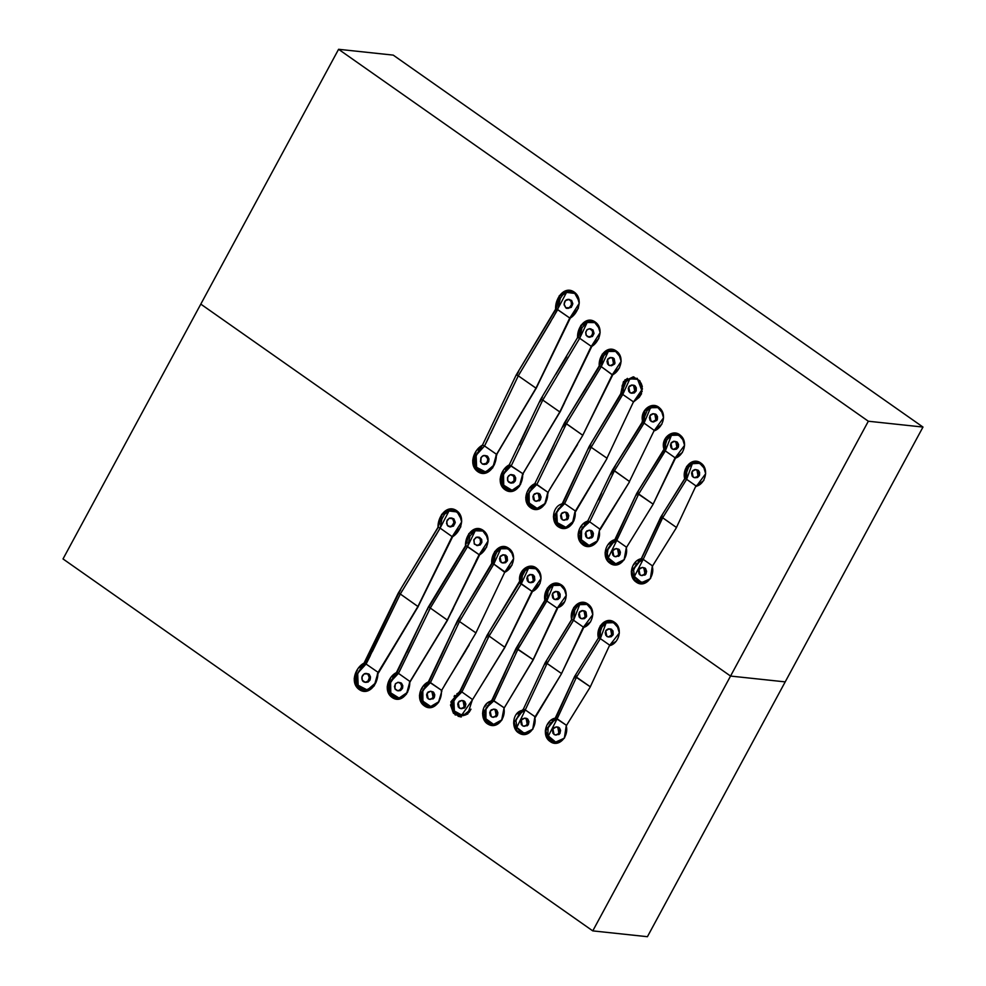 <?xml version="1.0" encoding="UTF-8"?>
<svg xmlns="http://www.w3.org/2000/svg" width="986" height="986" viewBox="0 0 986 986"><rect width="100%" height="100%" fill="white"/><g stroke="black" fill="none" stroke-linecap="round" stroke-linejoin="round"><path stroke-width="1.48" d="M591.563 346.912L559.74 412.468L522.654 474.241L559.567 412.444L591.008 346.85C599.488 342.524 604.147 328.264 595.236 322.04C586.337 315.483 576.995 327.007 577.599 337.508L540.673 399.293L577.599 337.508L580.865 325.318L590.737 320.302L597.528 324.258L600.141 332.602L591.008 346.85M598.724 338.679L591.489 346.505M523.196 474.303L522.654 474.241C523.159 484.644 514.273 496.032 505.177 489.832C496.044 483.756 500.74 469.089 509.232 464.899L540.673 399.293L509.232 464.899L540.673 399.293L577.599 337.508L579.682 338.26L587.151 322.484L594.755 322.607L599.747 329.053M590.084 320.314L584.501 322.212M582.27 324.246L579.904 328.264M579.213 330.655L578.942 334.747M522.457 474.586L523.135 473.909M562.92 406.022L559.814 411.938L542.768 400.057L579.682 338.272L591.267 346.332L590.959 346.949M577.537 375.185L576.588 377.244M591.427 346.456L589.443 349.968M564.658 402.571L560.036 412.111L542.768 400.057L579.682 338.26L578.141 337.557L581.37 325.429L591.169 320.351M586.041 335.03L588.617 337.113L591.686 335.93L592.869 332.393L591.6 329.595L589.431 328.72L587.2 329.583L585.696 332.381L586.041 335.03M562.772 427.024L565.545 423.191L582.8 435.307L566.445 423.684L601.275 366.656L612.639 375.099L582.504 435.812L547.674 492.852L582.504 435.812L612.096 375.05L621.155 361.381L618.542 353.198L611.776 349.315L602.249 354.147L599.771 365.954L564.399 422.945L534.806 483.707L564.399 422.945L599.229 365.905C598.379 355.527 607.709 344.743 616.25 351.004C625.05 356.883 620.625 371.377 612.096 375.05M566.728 356.747L555.636 374.631M542.473 397.038L541.228 399.355L542.768 400.057L511.315 465.663L503.501 474.044L503.735 485.211L512.054 490.338L520.472 484.508M509.762 491.459L507.42 490.818M505.189 489.5L500.678 478.481M501.258 475.215L503.328 470.963M504.857 469.2L507.95 467.056M509.725 491.459L503.106 487.33L500.654 479.011L509.774 464.961L522.9 473.724L559.814 411.938L522.9 473.724L509.232 464.899L500.099 479.134L502.712 487.478L509.503 491.435L519.375 486.418L522.654 474.241M523.061 473.847L522.333 474.907M607.61 364.019L609.89 365.633L612.811 364.623L614.056 361.381L612.725 358.288L610.124 357.524L607.98 358.83L606.994 361.369L607.61 364.019M628.858 391.578L631.496 393.204L634.072 392.108L635.292 388.866L633.924 385.785L631.656 385.021L629.425 386.105L628.267 388.546L628.858 391.578M548.228 492.914L547.674 492.852C548.512 503.23 539.206 513.989 530.641 507.741C521.853 501.874 526.265 487.367 534.806 483.707L564.399 422.945L599.771 365.954L600.794 358.793M587.299 336.596L590.688 336.707L592.722 333.897L592.401 330.729L589.542 328.745L586.929 329.866L585.795 331.974L586.288 335.486L588.469 336.719M588.617 337.113L589.32 337.126M590.244 328.856L589.542 328.745M589.739 328.757L590.91 328.88C595.199 332.171 594.866 334.957 589.899 337.249L588.728 337.126M575.651 511.561L606.895 458.712L575.109 511.5C576.502 521.606 568.01 532.354 559.21 527.3C550.693 523.11 552.024 507.087 561.342 504.117L563.166 502.934L589.135 446.559L562.624 502.885L589.135 446.559L621.291 393.808L589.135 446.559L620.736 393.759L625.013 379.77L637.239 378.304L642.169 391.405L633.234 402.387L606.71 458.7L633.222 402.374L642.441 388.989L639.877 380.842L633.258 376.837L623.448 381.631L620.724 393.747L624.187 381.508L633.258 376.837M510.489 482.98L511.66 483.103C515.912 481.821 516.726 479.208 514.113 475.277L511.512 474.623M512.942 475.153L514.581 478.543L514.187 480.552L512.079 482.733L508.751 482.216L507.556 480.268L507.519 477.84L508.653 475.745L510.563 474.66L513.952 476.25L514.026 480.921L510.81 483.029L507.765 480.909L507.704 477.175L510.218 474.722L514.113 475.277M510.686 482.992L509.996 482.881M510.921 474.611L511.623 474.636M519.56 444.661L528.484 425.225M539.983 401.696L541.228 399.355L542.768 400.057L511.192 465.91L505.066 471.431L502.663 476.645L502.392 480.441L503.427 484.557L505.621 487.774L508.554 489.722L512.338 490.313L515.579 489.438L518.513 487.257L520.67 484.089M619.541 367.766L612.306 374.717M567.135 419.05L564.941 422.994L566.445 423.684L536.852 484.459L547.97 492.347L535.484 483.793L530.16 487.971M550.348 488.28L550.878 487.417M551.618 486.172L574.53 449.579M650.008 420.209L652.609 421.872L655.456 420.554L656.442 417.201L655.135 414.502L652.88 413.689L650.637 414.736L649.392 417.559L650.008 420.209M545.431 503.304L537.111 508.382L529.211 503.045L529.125 492.31L536.852 484.446L566.445 423.684L601.275 366.644L612.306 374.705M549.177 490.276L577.562 444.513M547.008 459.71L554.058 444.6M607.031 458.231L591.156 447.274L564.645 503.587L575.38 511.007M589.505 487.688L589.899 487.059M600.141 529.692L629.388 482.031L599.587 529.63L599.291 531.491C601.386 542.214 589.468 551.001 582.258 544.235C574.234 537.74 579.102 523.541 587.705 521.113L612.479 470.026L587.705 521.113L612.479 470.026L642.638 422.464L612.479 470.026L642.083 422.402L642.416 420.541C640.259 409.732 652.387 400.982 659.486 407.859C667.325 414.428 662.728 428.318 653.977 430.919L629.204 482.006L653.977 430.919L663.553 417.768L660.99 409.461L654.199 405.517L644.585 410.435L642.946 420.295M585.967 388.472L577.167 402.337M620.662 357.499L615.658 351.472L608.325 351.46L601.238 366.619M671.035 447.792L673.315 449.406L676.236 448.383L677.468 445.142L676.125 442.048L673.524 441.297L671.38 442.603L670.406 445.154L671.035 447.792M588.617 448.63L589.677 446.621L591.156 447.274L564.645 503.587L563.166 502.934L553.984 516.775L556.93 524.934L563.918 528.508L561.145 527.941M606.969 458.194L591.156 447.274L622.758 394.462L633.517 401.894M621.414 393.833L621.661 392.366M590.75 444.624L589.677 446.621L591.156 447.274L622.721 394.437M675.373 458.354L652.892 504.672L626.283 547.76L652.892 504.672L674.831 458.305C683.655 456.062 688.487 441.753 680.377 435.319C673.204 428.442 660.842 437.747 663.726 448.359L663.923 450.282L636.759 493.308L663.368 450.22L636.759 493.308L615.363 539.736L636.759 493.308L614.82 539.687L605.084 552.665L607.659 560.972L614.463 564.904L624.126 559.851L626.283 547.76C628.637 558.162 618.592 569.625 609.989 563.228C601.164 557.423 605.466 541.893 614.82 539.687M610.617 474.574L613.415 470.186L629.487 481.488L614.463 470.729L589.69 521.828L599.882 529.125M589.221 337.113L592.438 336.472L594.016 333.527L593.054 330.014L590.392 328.843M598.798 338.543L591.267 346.332L579.682 338.272L582.023 327.648L587.163 322.484L590.848 321.646L594.989 322.73L598.145 325.626L599.932 329.854M615.51 465.675L613.021 470.088L614.463 470.729L644.08 423.105L654.322 430.451L661.877 424.128M662.999 413.504L657.884 407.6L650.55 407.723L644.068 423.105L614.463 470.729L589.69 521.816L588.248 521.175L586.67 522.432M598.539 499.803L601.46 493.444M589.406 530.197L591.674 531.824L592.229 534.868L590.762 537.543L588.112 538.294L585.844 536.667L585.277 533.623L586.756 530.949L589.406 530.197M611.406 365.794L614.463 364.154M610.987 357.511L613.612 358.189L612.442 358.066L613.612 358.189L614.672 363.822L613.502 363.686L612.442 358.066L610.987 357.511L607.549 359.471L608.596 365.091L610.038 365.646L614.845 363.464M614.981 363.094L614.155 358.67M613.612 358.189L611.64 357.61M612.996 357.844L612.331 357.659M612.17 349.352L602.754 354.27L599.771 365.954L601.275 366.644L601.62 365.843L602.335 359.68L603.876 355.576L608.769 351.262L612.565 350.634L615.535 351.41L618.653 353.851L620.675 357.536M642.761 422.489L645.054 410.607L654.507 405.554M630.177 442.357L626.492 448.026M642.638 422.464L644.031 423.08M638.25 491.644L637.301 493.37L653.163 504.166L638.718 493.986L665.328 450.898L675.151 457.824M512.005 474.722L513.842 475.104M514.458 475.548L515.715 477.976L515.247 480.983L513.447 482.807L510.97 482.98M641.467 558.717L661.31 517.169L641.467 558.717M537.493 493.21L538.849 493.431M540.008 494.257L541.08 497.104L540.316 499.742M540.094 500.05L536.569 501.27M539.835 500.333L539.157 500.876M535.361 509.454L528.779 505.436L526.29 497.289L535.349 483.769L536.852 484.446L530.678 489.82L528.373 494.467L528.151 499.766L529.618 503.797L533.019 507.223L537.444 508.382L542.571 506.545L545.776 502.663M675.669 433.137L666.055 438.215L663.911 450.282M636.364 495.108L637.301 493.37L638.718 493.986L665.291 450.873M626.665 547.329L616.731 540.328L638.718 493.986L616.768 540.365L626.566 547.267M684.9 478.691L660.756 517.108L684.9 478.691M624.261 559.641L615.708 563.795L608.251 557.903L616.768 540.353L615.363 539.736L612.639 541.524M660.497 518.685L661.31 517.169L662.358 517.564L676.482 527.498L662.678 517.761L643.205 559.345L652.547 565.939M662.161 515.616L661.31 517.169L662.678 517.761L686.638 479.332L696.03 485.95M705.249 469.681L702.02 464.726L697.731 462.754L692.825 463.469L688.635 467.154L686.712 472.146L686.638 479.332L662.678 517.761L643.205 559.345L641.824 558.754L640.382 559.986M616.336 548.573L618.616 550.188L619.183 553.22L617.729 555.919L615.091 556.683L612.811 555.081L612.232 552.037L613.686 549.35L616.336 548.573M685.393 478.752L685.578 476.706M642.564 567.418L644.844 569.033L645.411 572.065L643.957 574.764L641.307 575.528L639.027 573.926L638.46 570.882L639.914 568.195L642.564 567.418M692.135 476.078L694.415 477.68L697.336 476.657L698.581 473.416L697.238 470.334L694.97 469.533L692.739 470.605L691.556 473.034L692.135 476.078M537.013 493.123L539.293 494.738L539.86 497.782L538.393 500.457L535.743 501.221L533.463 499.606L532.896 496.562L534.363 493.875L537.013 493.123M564.682 512.091L566.975 513.669L567.579 516.701L566.137 519.412L563.499 520.201L561.207 518.624L560.603 515.592L562.045 512.88L564.682 512.091M565.508 512.19L566.531 512.4M567.689 513.201L568.762 515.629L568.059 518.685M567.837 518.993L564.325 520.251M567.579 519.277L566.913 519.819M575.43 511.044L564.645 503.587L558.347 508.862L555.882 514.421L555.845 518.71L556.991 522.124L559.53 525.353L562.266 526.881L566.063 527.288L569.045 526.327L571.634 524.305L573.926 520.657M631.989 393.217L634.368 392.909L636.093 390.949M636.229 390.567L636.278 387.806L635.095 385.908M632.223 385.045L634.811 385.686L632.223 385.045L628.748 387.042L629.869 392.65L631.262 393.167L634.75 391.171L633.641 385.563L634.811 385.686L632.827 385.144M634.183 385.353L633.517 385.181M641.566 393.636L639.273 397.284L633.542 401.918L622.758 394.462L623.411 388.287L625.999 381.841L628.439 379.585L632.112 378.217L635.181 378.402L638.645 380.14L641.196 383.381L642.317 386.648M593.067 536.137L593.387 533.401L592.401 531.343M592.142 531.084L589.246 530.185L591.859 530.862L590.688 530.739L591.723 536.372L588.272 538.307L586.83 537.752L585.783 532.12L589.246 530.185M591.243 530.517L589.887 530.283M589.283 538.418L592.463 537.136M591.526 537.949L592.204 537.419M592.685 536.828L591.723 536.372L592.894 536.495L591.859 530.862M587.755 546.54L581.124 542.46L578.671 534.215L588.248 521.175L589.69 521.816L581.629 529.063L581.42 539.773L589.086 545.443L597.553 540.833L594.669 543.853L591.39 545.283L587.533 545.184L584.069 543.36L581.555 540.069L580.434 536.298L580.766 531.405L582.615 527.424L589.69 521.828L599.944 529.174M654.051 413.824L655.407 414.058M655.727 414.206L657.058 420.036L653.607 421.971L652.436 421.848L655.887 419.913L657.058 420.036L655.887 419.913L654.852 414.28L656.023 414.403L653.385 413.726L649.959 415.661L650.982 421.293L652.436 421.848M656.306 414.625L657.465 416.548L657.379 419.309M656.861 420.369L653.447 421.959M663.11 413.824L659.314 408.426L656.491 407.095L652.633 406.996L647.21 410.422L644.561 416.881L644.08 423.105L654.334 430.463L661.692 424.424M674.141 449.443L676.519 449.16L678.257 447.225M678.405 446.843L678.565 444.476L677.296 442.172M674.399 441.284L677.012 441.95L674.399 441.284L670.961 443.244L672.021 448.876L673.45 449.419L676.914 447.447L675.841 441.827L677.012 441.95L675.04 441.383M675.459 457.516L682.411 452.488L675.225 457.874L665.316 450.898L665.575 444.205L666.906 439.929L670.936 435.615L675.878 434.395L680.932 436.453L684.124 441.383M615.227 556.696L619.861 554.859L615.227 556.696L613.797 556.153L612.725 550.533L616.201 548.561L618.789 549.227L617.618 549.103L618.69 554.736L619.861 554.859L619.072 549.461M619.331 549.707L620.391 552.148L620.034 554.502M619.43 555.5L615.917 556.733M619.171 555.784L618.505 556.326M610.371 563.166L614.833 564.929L608.128 560.911L605.638 552.628L615.363 539.736L616.521 540.722L610.987 544.149L608.115 548.487L607.302 553.812L608.535 558.495L611.727 562.291L616.127 563.832L620.724 562.809L624.421 559.419M645.879 574.037L646.631 571.399L645.559 568.552M642.145 575.577L645.657 574.345M644.721 575.171L645.399 574.628M650.686 578.215L645.362 582.319L639.322 581.925L634.737 577.303L633.591 570.315L636.389 563.832L643.205 559.345L652.683 566.038M699.37 475.498L697.62 477.446L695.241 477.729M696.141 469.669L698.125 470.236L699.197 475.856L694.551 477.692L699.197 475.856L698.026 475.733L696.954 470.112L698.125 470.236L695.512 469.57L692.061 471.53L693.121 477.15L694.551 477.692M698.408 470.458L699.579 472.368L699.505 475.129M705.015 469.04L699.715 463.321L692.357 463.703L686.638 479.319L696.116 486.012M696.375 485.654L701.046 483.226L703.955 480.108M565.767 307.706C566.667 308.988 568.404 308.458 570.956 306.104C572.841 303.971 570.956 299.608 568.614 299.362C565.619 299.461 564.128 301.309 564.14 304.921L565.767 307.706L569.304 307.743L571.436 304.748L571.153 301.42L568.934 299.485L565.483 300.607L564.128 304.132L565.767 307.706M567.714 308.248L571.313 307.312L572.829 303.713L571.609 300.41L568.466 299.547M578.449 307.866L576.107 312.057L569.735 317.997L557.719 309.629L560.319 298.314L562.747 294.925L566.568 292.398L571.14 291.905L575.146 293.692L578.129 297.562L579.263 302.369M568.454 299.399L569.625 299.522C574.012 302.998 573.581 305.931 568.343 308.347L567.874 308.224M568.934 299.485L568.219 299.387M518.648 371.562L516.726 375.099L518.291 375.826L557.719 309.629L556.757 309.099L569.735 317.997L536.211 388.311L518.291 375.826L550.755 321.572M569.896 318.108L535.977 388.139L518.291 375.826L490.695 433.458M553.06 317.702L566.556 292.411L574.789 293.421L579.189 301.42M578.203 308.519L569.97 318.17M568.786 290.402L562.538 292.854M560.689 294.654L558.236 298.672M557.398 301.346L557.028 305.586M555.784 308.864L516.171 375.037L555.784 308.864M570.056 318.589L535.94 388.694L496.328 454.866L535.755 388.669L569.514 318.527C578.203 314.004 583.675 298.746 574.197 292.09C564.731 285.373 555.13 297.957 555.599 308.84L559.222 295.8L569.711 290.389L576.687 294.543L579.238 303.343L569.514 318.527M496.882 454.928L496.328 454.866C496.759 465.737 487.244 478.309 477.742 471.628C468.276 464.911 473.699 449.752 482.425 445.179L516.171 375.037L482.425 445.179L516.171 375.037L556.153 308.901L559.728 295.911L570.142 290.426M495.97 455.544L496.784 454.509M488.723 437.562L484.545 445.968L482.967 445.241L484.533 445.968L476.127 455.273L476.62 467.339L485.765 472.06L494.38 464.702M482.499 473.354L479.492 472.417M477.544 471.111L473.342 459.057M473.909 456.333L475.942 452.019M477.631 449.961L480.774 447.644M496.71 454.447L535.977 388.139L496.55 454.336L484.545 445.968L496.55 454.336L495.946 455.594M483.46 464.307L484.631 464.431C489.081 463.063 489.993 460.289 487.343 456.124L484.767 455.483M486.172 456L487.651 458.305L487.639 460.869L486.443 463.1L484.446 464.258L482.314 463.95L480.774 462.286L481.168 457.381L482.622 455.976L485.149 455.544L487.774 458.7L487.466 461.584L486.184 463.432L482.4 464.073L480.478 461.67L480.909 457.714L483.313 455.594L486.172 456M483.707 464.332L482.992 464.221M484.052 455.483L484.792 455.483M516.726 375.099L518.291 375.826L484.397 446.239L477.927 452.204L475.338 457.763L475.018 461.805L476.041 466.156L478.296 469.533L481.328 471.555L485.272 472.109L488.686 471.123L492.297 468.19L494.479 464.443M485.137 455.569L487.059 455.951M487.7 456.407L488.982 458.958L488.612 461.805L486.542 464.123L483.953 464.357M396.84 596.826L364.044 663.122C355.293 667.534 349.759 682.965 359.274 689.571C368.752 696.227 378.254 683.803 377.897 672.92L417.694 607.019L451.859 537.136C460.573 532.674 466.144 517.33 456.629 510.674C447.114 504.068 437.661 516.393 438.006 527.325L398.196 593.227L364.044 663.122L364.993 663.295L398.751 593.276L400.316 594.016L366.016 664.182L359.902 669.617L357.487 673.697L356.525 678.664L357.228 683.236L359.261 686.872L362.799 689.473L366.743 690.077L370.958 688.659L374.101 685.8L376.332 681.523M394.4 698.507L396.865 699.197L390.185 695.068L387.732 686.724L397.346 672.785L396.397 672.612C387.905 676.729 383.073 691.408 392.218 697.521C401.105 703.794 410.176 692.628 409.757 682.065L447.04 620.564L478.876 555.204C487.257 551.038 492.187 536.889 483.239 530.419C474.365 523.849 464.985 535.225 465.515 545.751L428.232 607.253L396.951 672.674L428.232 607.253L396.397 672.612L387.19 686.835L389.79 695.192L396.582 699.173L406.442 694.193L409.757 682.065L447.213 620.576L479.418 555.266M441.888 690.903L438.376 702.71L428.762 707.566L422.057 703.671L419.444 695.537L428.38 681.868C419.863 685.664 415.611 700.011 424.374 705.89C432.928 712.2 442.295 701.182 441.346 690.853L475.659 633.406L504.709 572.311C513.225 568.491 517.477 554.181 508.727 548.278C500.173 541.967 490.794 552.986 491.755 563.326L457.43 620.761L428.935 681.918L457.43 620.761L492.31 563.388L457.43 620.761L428.392 681.868M519.696 581.148L487.072 635.317L459.895 691.235L450.861 701.872L455.199 714.986L467.697 714.11L472.282 700.072L504.487 647.753L531.676 591.846C540.217 588.704 544.827 575.245 536.902 568.552C529.79 561.774 517.835 570.339 519.696 581.148M490.634 701.243C481.193 703.918 479.788 720.187 488.366 724.328C497.043 729.357 505.867 718.424 503.969 708.355L532.871 660.164L556.88 608.608L558.212 607.462C567.566 604.775 569.095 588.691 560.541 584.402C551.84 579.152 542.904 590.503 544.864 600.338L515.961 648.529L491.952 700.085L490.634 701.243M555.217 718.165C545.924 719.768 541.166 735.766 550.213 741.546C558.569 747.906 569.181 736.493 566.223 725.856L590.059 687.328L609.422 645.67C618.752 644.043 623.46 628.057 614.426 622.265C606.082 615.93 595.445 627.318 598.416 637.967L574.579 676.495L555.771 718.227L574.579 676.495L598.416 637.967L574.579 676.495L555.229 718.165L545.283 730.872L547.822 739.217L554.625 743.197L564.362 738.095L566.223 725.856L590.059 687.328L609.422 645.67L619.356 632.95L616.817 624.606L610.014 620.625L600.277 625.728L598.416 637.967L599.278 636.007M523.319 709.23L522.025 710.438C512.412 712.262 510.674 729.024 519.289 733.239C527.978 738.6 537.013 727.249 534.806 717.266L561.293 674.079L583.096 627.614C592.315 625.346 596.776 609.964 587.902 604.073C579.386 597.713 569.144 609.065 571.621 619.59L545.135 662.777L523.332 709.23M63.018 558.939L200.799 304.119L730.552 676.063L592.771 930.883L63.018 558.939L592.771 930.883L868.333 421.232L338.58 49.3L200.799 304.119L730.552 676.063L785.201 681.881L922.982 427.061L868.333 421.232L730.552 676.063L785.201 681.881L647.42 936.7L592.771 930.883L647.42 936.7L922.982 427.061L393.229 55.117L338.58 49.3L393.229 55.117L922.982 427.061L868.333 421.232L338.58 49.3L63.018 558.939M409.547 682.448L410.238 681.72M427.53 609.631L428.232 607.253L466.058 545.813L428.774 607.314L430.315 608.029L398.48 673.376L410.016 681.548L445.918 622.548L447.299 620.046L430.315 608.029L398.48 673.389L397.346 672.785L398.48 673.376L390.616 681.708L390.789 692.887L399.096 698.076L407.538 692.283M392.268 697.225L387.769 686.145M388.373 682.854L390.468 678.627M392.009 676.877L395.103 674.757M486.665 547.02L479.356 554.859M410.176 681.671L447.521 620.219L430.315 608.029L467.241 547.131L475.24 530.751L482.881 531.035L487.762 537.653M398.27 682.324L400.76 683.581L401.672 686.576L400.476 689.547L397.863 690.755L395.374 689.497L394.449 686.502L395.657 683.532L398.27 682.324M441.346 690.853L475.659 633.406L504.709 572.311L513.657 558.594L511.019 550.459L504.277 546.601L494.701 551.482L492.31 563.376L493.259 556.203M406.848 652.449L415.882 633.098M430.056 604.997L428.774 607.314L430.315 608.029L467.598 546.515L466.058 545.8L479.134 554.687L475.979 560.911M478.161 528.656L472.504 530.517M470.285 532.514L467.882 536.52M467.179 538.898L466.883 543.003M479.282 554.798L478.555 555.833M453.387 608.35L451.465 612.17M465.86 582.073L462.742 588.79M430.685 691.248L432.965 692.838L433.557 695.87L432.115 698.569L429.477 699.357L427.185 697.768L426.593 694.736L428.035 692.036L430.685 691.248M461.842 700.479L464.11 702.094L464.726 704.743L463.482 707.578L460.906 708.626L458.293 706.962L457.726 703.918L459.193 701.231L461.842 700.479M475.93 632.901L459.488 621.5L493.813 564.066L504.709 572.311M397.58 690.718L398.751 690.841C402.991 689.571 403.804 686.959 401.216 683.027L398.59 682.361M400.045 682.904L401.499 685.097L401.512 687.538L399.798 690.126L397.752 690.73L394.905 688.721L395.263 684.062L397.678 682.398L401.216 683.027M397.752 690.73L397.062 690.619M398.024 682.349L398.738 682.374M532.218 591.896L504.672 647.765L472.269 700.06L460.45 716.871L453.424 713.248L450.503 705.002L460.437 691.297L487.072 635.317L519.289 583.009L487.072 635.317L459.895 691.235M477.15 545.443L480.133 544.999L481.834 542.497L481.673 539.453L479.406 537.296L476.004 537.358L473.773 540.143L474.512 544.235L477.594 545.418L479.516 544.358L480.65 542.263L479.96 538.442L476.817 537.124L474.007 539.502L474.229 543.804L477.249 545.468M478.21 537.197L477.52 537.087M477.68 537.099L478.851 537.222C483.152 540.513 482.82 543.298 477.84 545.591L476.669 545.455M478.925 528.681L469.274 533.82L465.515 545.751L468.831 533.623L478.678 528.644L485.482 532.613L488.082 540.981L478.876 555.204M454.534 564.904L443.33 582.701M444.526 685.319L469.237 644.844M512.091 564.966L504.943 571.929L493.776 564.029L494.997 556.215L496.784 552.234L500.444 548.931L504.955 547.92L509.935 549.917L513.139 554.711L508.086 548.721L500.74 548.783L493.813 564.054L492.31 563.376L495.206 551.618L504.659 546.638M493.789 709.119L496.081 710.696L496.685 713.728L495.255 716.44L492.618 717.241L490.313 715.663L489.709 712.631L491.151 709.92L493.789 709.119M475.955 632.926L459.488 621.5L430.438 682.608L441.617 690.36L429.058 681.942L423.783 686.182M446.103 682.632L465.688 650.809M478.691 586.054L470.014 600.03M460.166 616.805L457.985 620.823L459.488 621.5L493.813 564.054M504.82 647.272L489.081 636.044L521.311 583.737L531.972 591.341M557.435 608.67L533.056 660.176L503.969 708.355L501.591 720.433L491.915 725.449L485.161 721.53L482.561 713.322L492.495 700.146L515.961 648.529L545.418 600.4L515.961 648.529L491.952 700.085M440.372 657.748L447.274 642.564M455.865 624.841L457.985 620.823L459.488 621.5L430.438 682.595L424.313 688.043L422.045 692.714L422.6 700.516L426.802 705.409L429.711 706.42L433.532 706.099L436.995 704.09L439.115 701.453M524.872 718.116L527.153 719.718L527.744 722.75L526.29 725.449L523.64 726.226L521.36 724.636L520.768 721.592L522.223 718.905L524.872 718.116M519.967 583.096L522.839 570.869L532.933 566.457L522.099 571.005L519.289 582.997L520.238 581.629M488.723 633.394L487.614 635.378L489.081 636.044L521.311 583.737L522.358 575.812L525.255 570.524L529.704 567.837L534.659 568.096L538.492 570.832L540.944 576.231M504.77 647.235L489.081 636.044L461.904 691.962L472.565 699.567M486.468 677.197L487.676 675.324M486.542 637.375L487.614 635.378L489.056 636.032L461.904 691.962L460.437 691.285L451.095 705.101L454.028 713.322L461.066 716.896L458.12 716.28M535.361 717.315L561.293 674.079L583.65 627.675M518.932 644.117L516.504 648.578L533.143 659.659L517.946 649.219L518.759 647.691L546.86 601.029L557.213 608.152L564.695 601.694M399.12 682.448L400.945 682.854M401.561 683.298L402.806 685.738L402.473 688.413L400.513 690.557L398.036 690.705M409.436 682.719L410.016 681.548L398.48 673.389L392.194 679.107L389.766 684.296L389.47 688.092L390.481 692.221L392.662 695.463L395.571 697.435L399.355 698.051L402.596 697.201L405.554 695.044L407.723 691.901M514.162 653.114L516.504 648.578L517.946 649.219L493.937 700.775L504.24 707.862M502.12 719.595L496.759 723.97L493.678 724.39L489.956 723.305L486.973 720.606L485.42 717.574L484.792 714.098L485.408 709.661L488.033 705.187L493.937 700.775L517.946 649.219L546.86 601.029L545.418 600.4L545.689 598.219M533.266 620.514L529.642 626.27M565.767 591.366L563.684 587.681L560.516 585.277L556.733 584.55L553.319 585.425L550.361 587.644L548.08 591.317L546.823 601.004M571.794 619.602L545.135 662.777L571.794 619.602M552.752 597.984L555.389 599.599L558.212 598.219L559.148 594.854L557.793 592.179L555.525 591.415L553.306 592.5L552.148 594.952L552.752 597.984M433.692 692.369L434.752 694.797L434.407 697.151M434.247 697.509L429.6 699.37L434.247 697.509L433.137 691.889L431.967 691.765L433.076 697.385L434.037 697.841M433.815 698.15L430.315 699.407M433.569 698.433L432.891 698.988M502.01 719.768L493.579 724.377L485.901 718.794L486.012 708.133L493.937 700.775L492.495 700.134L490.929 701.428M502.466 678.578L505.288 672.169M544.753 664.564L545.677 662.826L546.552 663.134L561.564 673.574L547.082 663.442L525.279 709.908L535.09 716.773M486.714 546.947L479.134 554.687L467.598 546.515L470.002 535.916L475.166 530.788L478.863 529.987L482.992 531.097L486.135 534.03L487.897 538.27M503.254 562.969L505.621 562.673L507.359 560.714M507.494 560.331L507.075 556.523L504.056 554.921M505.461 555.118L504.795 554.933M546.626 661.088L545.677 662.826L547.082 663.442L525.279 709.908L523.874 709.291L521.15 711.079M583.49 627.195L573.532 620.231L547.082 663.442L573.569 620.256L583.416 627.145M572.287 619.664L571.609 619.59L573.753 607.438L583.465 602.409L590.232 606.353L592.796 614.648L583.096 627.614M575.947 675.04L575.121 676.556L590.331 686.823L576.502 677.148L600.338 638.62L609.755 645.201M476.534 545.455L479.245 544.642L480.761 541.869L480.194 538.738L478.333 537.21M574.296 678.121L575.121 676.556L576.502 677.148L557.152 718.819L566.519 725.363M599.094 638.053L600.671 626.024L610.087 620.65M564.682 737.639L562.045 740.424L558.729 741.94L554.822 741.916L551.938 740.609L549.153 737.553L547.822 734.311L548.179 727.163L550.928 722.689L557.152 718.819L576.502 677.148L600.301 638.595M579.263 617.125L581.9 618.764L584.723 617.409L585.684 614.044L584.353 611.369L582.085 610.58L579.854 611.653L578.634 614.488L579.263 617.125M564.263 738.231L555.648 742.064L548.364 735.987L557.139 718.806L555.771 718.215L554.329 719.447M605.835 635.341L608.115 636.944L611.037 635.908L612.269 632.667L610.913 629.586L608.3 628.834L606.168 630.153L605.207 632.704L605.835 635.341M556.523 726.879L558.815 728.481L559.395 731.513L557.94 734.213L555.303 734.989L553.023 733.399L552.431 730.355L553.885 727.668L556.523 726.879M500.124 561.342L502.761 562.957L505.337 561.872L506.557 558.631L505.189 555.549L502.922 554.773L500.444 556.141L499.495 558.705L500.124 561.342M527.436 580.976L530.061 582.627L532.896 581.296L533.894 578.351L532.563 575.257L529.963 574.481L527.818 575.775L526.832 578.326L527.436 580.976M530.887 582.714L533.241 582.184L534.671 580.434M534.819 580.064L534.437 576.243L531.479 574.579M532.834 574.813L532.169 574.616M540.118 583.219L537.777 586.818L531.996 591.366L519.844 583.071M462.323 700.565L463.679 700.799M464.837 701.625L465.885 704.066L465.145 707.11M464.911 707.418L461.731 708.7M464.652 707.702L463.975 708.231M472.59 699.592L461.904 691.962L455.557 697.139L453.018 702.661L452.833 706.21L454.028 710.376L456.53 713.654L459.242 715.22L463.038 715.688L466.033 714.776L469.2 712.151L470.975 709.18M559.604 598.034L557.928 599.463L555.87 599.611M557.041 591.538L558.064 591.76M558.384 591.908L556.104 591.44L552.628 593.436L553.75 599.057L555.143 599.574L558.631 597.565L557.509 591.97L558.68 592.081L559.801 597.689L555.143 599.574M558.963 592.303L560.159 594.201L560.11 596.961M565.742 591.292L560.615 585.327L553.22 585.462L546.86 601.029L557.238 608.165M497.536 715.01L497.868 712.656L496.796 710.228M495.625 709.427L494.615 709.217M493.444 717.29L496.944 716.021M496.02 716.859L496.697 716.304M497.166 715.713L496.254 709.76L493.69 709.119L496.254 709.76L495.083 709.637L496.204 715.244L497.375 715.368L492.717 717.241L491.324 716.723L490.202 711.116L493.69 709.119M492.297 725.486L485.642 721.505L483.115 713.309L492.495 700.134L504.314 707.911M525.698 718.215L526.709 718.437M527.867 719.25L528.927 721.678L528.41 724.39L527.609 718.991M523.776 726.238L528.41 724.39L523.776 726.238L522.358 725.696L521.274 720.088L524.737 718.116L527.325 718.769L526.154 718.646L527.239 724.266L528.213 724.722M527.991 725.03L524.478 726.275M527.732 725.314L527.054 725.869M535.201 716.834L525.279 709.908L518.907 714.32L515.961 720.68L517.095 728.075L521.68 732.635L527.818 732.968L532.982 728.925M582.381 618.777L584.439 618.641L586.325 616.879L581.678 618.74L586.325 616.879L585.154 616.755L584.069 611.147L585.24 611.271L586.325 616.879M586.633 616.151L586.017 612.023L582.627 610.605L579.176 612.577L580.261 618.197L581.678 618.74M584.932 611.086L583.256 610.704M583.724 626.813L590.651 621.796L583.724 626.825M592.241 610.346L587.052 604.443L579.657 604.664L573.569 620.256L574.739 610.087L577.167 606.489L579.854 604.566L583.293 603.703L587.101 604.467L590.294 606.92L592.352 610.667M613.058 634.75L611.32 636.697L608.954 636.993M609.816 628.92L611.505 629.302M610.519 628.957L611.184 629.142M609.2 628.821L611.801 629.487L609.2 628.821L605.737 630.793L606.821 636.414L608.239 636.956L611.714 634.972L610.63 629.364L612.984 630.892L613.193 634.368M618.925 628.908L615.683 623.965L611.382 622.006L605.996 622.992L601.842 627.195L600.4 631.447L600.338 638.62L609.841 645.263M610.1 644.906L616.065 641.381L610.186 644.819M559.875 733.485L560.59 730.441L559.53 728.013M558.372 727.2L557.349 726.978M556.129 735.038L559.641 733.794M558.717 734.632L559.395 734.077M553.121 742.803L554.711 743.185L548.142 738.958L545.837 730.651L555.771 718.215L566.654 725.462M366.718 673.512L367.729 673.968C369.134 674.313 369.491 676.322 368.801 679.983C367.988 682.854 363.711 682.904 362.466 680.623C361.196 677.542 361.973 675.188 364.808 673.574L367.729 673.968L369.343 677.555L367.963 681.079L365.227 682.275L362.306 680.217L362.035 676.877L364.191 673.906L368.616 673.919M369.257 674.375L370.514 676.938L369.972 680.13L368.061 682.09L365.461 682.3M377.33 674.153L378.119 672.378L364.993 663.295L378.119 672.378L418.15 606.661L400.316 594.016L372.388 651.45M364.993 682.263L366.163 682.386C370.613 681.03 371.525 678.257 368.9 674.091L366.299 673.438M365.227 682.275L364.5 682.164M365.621 673.438L366.361 673.45M378.279 672.501L417.916 606.476L400.316 594.016L433.088 540.008M370.391 655.542L366.163 663.911L357.684 673.192L358.152 685.282L367.334 690.015L375.949 682.595M377.453 673.795L378.353 672.563M364.302 691.334L356.759 687.106L354.22 678.282L364.598 663.171L354.775 678.22L357.215 687.032L364.105 691.309L360.901 690.299M359.089 689.078L354.886 676.938M355.465 674.19L357.524 669.901M359.237 667.855L362.392 665.562M696.239 486.468L705.668 473.711L703.129 465.355L696.326 461.374L686.601 466.452L684.715 478.666C681.794 468.486 692.184 456.444 700.799 463.05C709.538 468.695 705.36 484.631 695.697 486.406L676.211 528.003L652.264 566.432C655.185 576.662 644.77 588.63 636.167 582.048C627.441 576.403 631.595 560.467 641.282 558.692L660.768 517.108L684.715 478.666A1935.666 510.834 33.6 0 0 685.258 478.728L687.082 466.612L696.683 461.411M378.439 672.982L417.879 607.043L452.401 537.185M438.191 527.35L398.196 593.227L438.191 527.35M460.622 527.128L452.315 536.766M435.418 536.15L440.126 528.126L438.548 527.387L440.113 528.114L448.975 510.995L457.184 511.968L461.608 519.905M451.341 508.973L445.019 511.401M443.182 513.164L440.705 517.169M439.855 519.832L439.448 524.071M452.241 536.704L417.916 606.476L452.081 536.581L440.126 528.126L452.081 536.581L458.478 530.702L460.844 526.524M448.174 526.277L451.699 526.327L454.004 522.506L452.673 518.772L449.222 518.254L446.72 521.397L447.361 525.452L450.516 526.82L453.683 524.084L453.88 520.645L451.982 518.229L449.567 518.057L447.151 520.152L446.572 523.554L448.174 526.277M449.542 526.795L450.269 526.807M451.391 518.081L450.676 517.97M450.885 517.983L452.056 518.106C456.444 521.569 456.013 524.515 450.762 526.931L449.591 526.807M452.278 508.986L442.085 514.593L438.006 527.325L441.679 514.335L452.143 508.961L459.131 513.139L461.67 521.964L451.859 537.136M400.698 589.739L398.751 593.276L400.316 594.016L440.274 527.855L441.827 519.191L444.575 514.162L449.826 510.711L455.113 510.896L459.673 514.556L461.695 521.027M450.121 526.82L453.486 526.117L455.261 522.321L453.831 518.796L450.922 518.118M612.392 374.544L619.454 367.914M601.374 356.932L602.236 355.096M604.603 352.101L607.943 349.981M610.248 349.389L612.072 349.34M614.672 363.822L610.038 365.646M528.952 489.364L527.88 491.065M526.561 494.849L531.269 507.864M535.903 501.233L540.525 499.409L539.465 493.776L538.294 493.653L539.354 499.286L540.525 499.409L535.903 501.233L534.461 500.678L533.401 495.058L536.865 493.111L539.465 493.776L536.865 493.111M547.674 492.852L544.642 504.622L535.065 509.429L528.336 505.522L525.748 497.338L534.806 483.707M574.826 512.289L572.385 523.615L563.326 528.484L556.338 524.885L553.392 516.701L563.166 502.934L564.645 503.587L556.683 511.697L557.3 522.679L565.878 527.313L573.815 520.916M555.241 522.309L558.631 526.586M563.61 520.214L568.256 518.34L567.147 512.732L565.976 512.609L567.086 518.217L568.256 518.34L563.61 520.214L562.205 519.684L561.096 514.076L564.584 512.079L567.147 512.732L564.584 512.079M633.616 401.795L641.418 393.993M642.194 386.056L637.474 379.314L629.894 378.809L622.758 394.462L621.279 393.808M621.673 390.419L621.673 389.026M622.043 386.265L622.376 385.082M624.668 380.867L627.429 378.377M633.172 376.874L633.912 376.96M634.811 385.686L635.921 391.306L631.262 393.167M585.622 522.9L583.712 524.034M582.011 525.6L580.655 527.448M579.189 530.887L578.659 534.757M579.275 538.787L580.951 542.226M583.392 544.765L587.816 546.54M599.587 529.63L597.097 541.585L587.471 546.503L580.68 542.546L578.129 534.276L587.705 521.113M588.272 538.307L592.894 536.495M642.86 419.013L642.921 416.56M643.427 414.132L644.289 411.926M646.385 408.919L649.207 406.725M652.732 405.579L654.482 405.554M653.385 413.726L656.023 414.403M684.001 441.001L678.812 435.122L671.429 435.344L665.316 450.898L663.368 450.22M663.738 448.371L666.08 437.328L675.225 433.088L682.016 437.045L684.567 445.352L674.831 458.305M677.012 441.95L678.085 447.57L673.45 449.419M663.923 450.282L664.096 446.707M663.985 444.982L664.552 441.321M674.03 433.125L675.521 433.125M618.789 549.227L616.201 548.561M611.234 542.177L608.621 544.383M606.415 557.719L608.054 560.824M641.282 558.692L631.299 571.399L633.838 579.743L640.641 583.737L650.366 578.646L652.264 566.432L676.211 528.003L695.697 486.406M641.455 575.541L646.089 573.704L645.017 568.072L643.846 567.948L644.918 573.581L646.089 573.704L641.455 575.541L640.025 574.998L638.953 569.378L642.416 567.418L645.017 568.072L642.416 567.418M650.292 578.757L641.664 582.603L634.38 576.514L643.205 559.345L641.824 558.754L631.853 571.313L634.269 579.657L640.962 583.761M639.372 560.356L637.819 560.911M635.736 562.266L633.862 564.633M632.47 567.726L631.841 571.868M632.556 576.342L636.229 581.74M639.138 583.33L640.925 583.761M695.512 469.57L698.125 470.236M696.449 485.568L703.486 480.811M686.638 479.319L685.258 478.728M685.418 475.511L685.159 473.687M685.295 470.951L686.318 467.98M688.129 465.182L691.075 462.705M695.142 461.399L696.597 461.399M496.328 454.866L492.704 467.919L482.216 473.329L475.24 469.163L472.688 460.363L482.425 445.179L473.243 460.24L475.634 469.016L482.45 473.342M439.029 701.601L430.709 706.506L422.895 701.145L422.821 690.483L430.438 682.595L428.935 681.918L419.987 695.5L422.501 703.61L429.07 707.591M422.575 687.599L421.527 689.313M420.246 693.072L424.991 706.013M429.6 699.37L428.183 698.84L427.086 693.232L430.562 691.235L433.137 691.889L430.562 691.235M505.005 571.818L512.054 565.027M493.813 554.342L494.664 552.493M497.03 549.448L500.21 547.366M502.687 546.688L504.573 546.626M507.186 561.071L502.527 562.932L507.186 561.071L506.015 560.948L504.906 555.328L506.077 555.451L507.186 561.071M503.489 554.798L506.077 555.451L503.489 554.798L500.025 556.794L501.122 562.402L502.527 562.932M531.676 591.846L541.043 578.499L538.492 570.29L531.836 566.272M532.058 591.28L540.02 583.429M540.784 575.442L536.076 568.749L528.545 568.232L521.311 583.737M520.263 579.682L520.288 578.289M520.682 575.541L525.181 568.417L532.502 566.383M534.498 580.779L529.864 582.603L534.498 580.779L533.327 580.655L532.28 575.035L533.451 575.158L534.498 580.779M530.825 574.481L533.451 575.158L530.825 574.481L527.387 576.416L528.422 582.06L529.864 582.603M470.926 709.291L462.952 715.7L454.373 711.005L453.831 699.986L461.904 691.962L460.437 691.285L459.476 692.332M457.96 693.207L456.863 693.836M454.866 695.438L454.078 696.338M451.81 700.553L451.095 704.485M452.5 711.005L455.668 714.912M460.721 708.589L465.343 706.777L464.295 701.145L463.124 701.021L464.172 706.654L465.343 706.777L460.721 708.589L459.279 708.034L458.231 702.414L461.682 700.467L464.295 701.145L461.682 700.467M557.324 608.042L564.399 602.15M545.578 596.949L545.615 594.496M546.084 592.056L546.91 589.838M548.955 586.793L551.753 584.525M555.192 583.342L557.201 583.281M556.88 608.608L566.272 595.384L563.672 587.151L556.917 583.244L547.242 588.235L544.864 600.338L547.785 588.309L556.917 583.244M556.104 591.44L558.68 592.081M489.894 701.909L487.996 703.092M486.32 704.694L484.989 706.568M483.571 710.043L483.115 713.901M483.806 717.993L492.26 725.474M492.717 717.241L497.375 715.368M523.406 734.484L516.689 730.478L514.174 722.196L523.874 709.291L525.279 709.908L516.812 727.458L524.256 733.337L532.81 729.184M522.025 710.438L513.632 723.219L516.504 730.872L523.011 734.447L532.686 729.381L534.806 717.266M527.325 718.769L524.737 718.116M519.745 711.732L517.132 713.963M514.975 727.298L516.639 730.416M518.944 732.734L522.937 734.41M583.823 602.446L574.246 607.586L572.336 616.077M582.627 610.605L585.24 611.271M573.569 620.256L572.163 619.639M572.213 614.34L572.767 610.679M611.801 629.487L612.885 635.095L608.239 636.956M618.777 628.501L613.538 622.634L606.119 622.918L600.338 638.62L598.97 638.028M599.106 634.811L598.847 632.987M598.983 630.251L599.993 627.269M601.793 624.471L604.751 621.969M555.438 735.001L560.073 733.153L558.988 727.532L557.817 727.409L558.902 733.029L560.073 733.153L555.438 735.001L554.009 734.459L552.924 728.851L556.4 726.879L558.988 727.532L556.4 726.879M553.319 719.829L551.766 720.384M549.683 721.752L547.822 724.131M546.441 727.224L545.825 731.353M546.638 736.098L550.25 741.225M377.897 672.92L374.212 685.911L363.748 691.272M564.263 528.521L563.326 528.484M461.386 716.908L460.45 716.871"/></g></svg>
